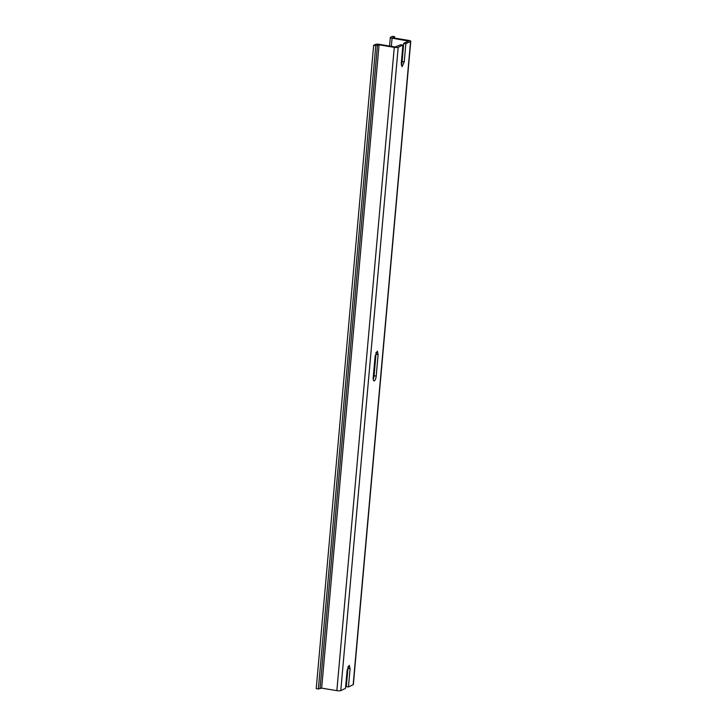 <?xml version="1.0" encoding="UTF-8"?>
<svg xmlns="http://www.w3.org/2000/svg" width="727" height="727" viewBox="0 0 727 727"><rect width="100%" height="100%" fill="white"/><g stroke="black" fill="none" stroke-linecap="round" stroke-linejoin="round"><path stroke-width="1.09" d="M378.122 354.54L377.322 351.105L375.159 355.948L373.233 377.486A4.198 1.381 -80.6 0 0 374.032 380.921A4.198 1.381 -80.6 0 0 376.195 376.077L378.122 354.54L375.986 354.185L374.069 375.732A4.198 1.381 -80.6 0 1 373.224 379.185M336.865 690.65L394.279 47.355L379.067 44.829L375.777 45.665L373.642 45.31L316.227 688.614L318.362 688.969L321.652 688.133L336.865 690.65A3.053 0.645 5.1 0 0 340.781 690.605L345.489 688.369L347.115 670.167L349.278 665.323L350.078 668.758L348.451 686.96L353.158 684.716A3.053 0.645 5.1 0 0 353.358 684.516L410.773 41.221A3.053 0.645 5.1 0 0 408.81 40.439L393.598 37.913L392.807 37.604L394.616 36.704L392.48 36.35L390.49 37.295A2.744 0.582 5.1 0 0 390.308 37.477A2.744 0.582 5.1 0 0 392.08 38.186L408.492 41.021L403.73 43.311L402.113 61.504A4.198 1.381 -80.6 0 1 401.268 64.967M394.279 47.355A3.053 0.645 5.1 0 0 398.196 47.31L402.903 45.074L401.277 63.267L402.076 66.702L404.239 61.859L405.866 43.656L410.573 41.421A3.053 0.645 5.1 0 0 410.773 41.221M376.004 352.495A4.198 1.381 -80.6 0 1 375.986 354.185M402.903 45.074L400.777 44.72L395.079 46.964L379.158 44.329A2.744 0.582 5.1 0 0 375.632 44.365L373.642 45.31M347.96 666.714A4.198 1.381 -80.6 0 1 347.942 668.404L346.316 686.606L348.451 686.96M345.943 683.353L346.597 683.462M405.866 43.656L403.73 43.311M394.488 38.068L394.616 36.704M318.362 688.969L375.777 45.665M376.195 376.077L374.069 375.732M353.158 684.716L410.573 41.421M340.781 690.605L398.196 47.31M404.239 61.859L402.113 61.504M350.078 668.758L347.942 668.404M407.956 41.294L408.001 40.821M391.353 46.346L392.08 38.186M320.08 688.142L377.495 44.847M321.652 688.133L379.067 44.829M389.545 46.046L390.308 37.477"/></g></svg>
